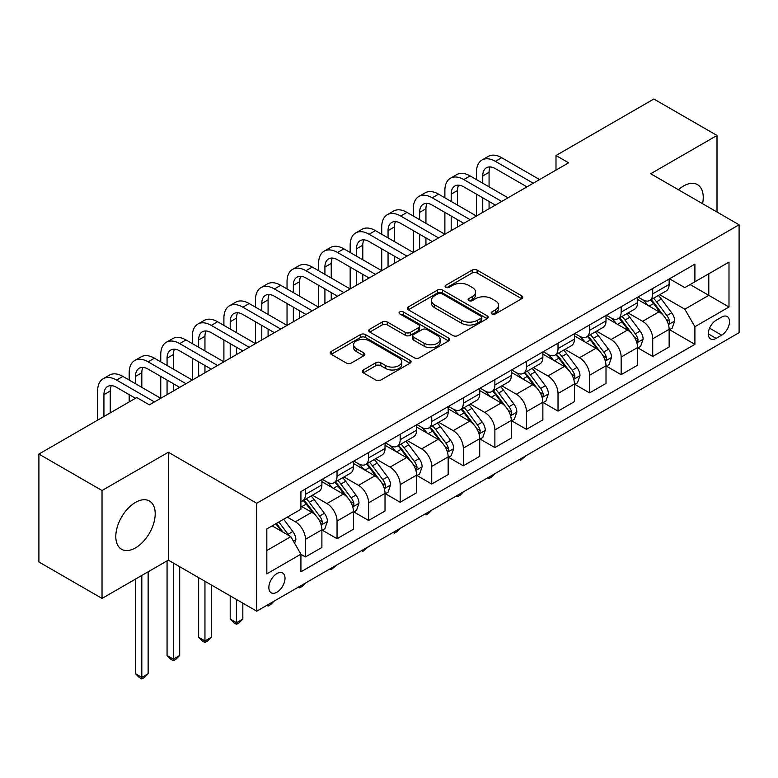<?xml version="1.0" encoding="UTF-8"?>
<svg xmlns="http://www.w3.org/2000/svg" width="778" height="778" viewBox="0 0 778 778"><rect width="100%" height="100%" fill="white"/><g stroke="black" fill="none" stroke-linecap="round" stroke-linejoin="round"><path stroke-width="1.17" d="M491.92 313.913A2.451 1.42 0 0 0 495.392 313.913L521.737 298.703A3.501 2.023 0 0 0 522.758 297.274A3.501 2.023 0 0 0 521.737 295.844L477.109 270.083A3.501 2.023 0 0 0 472.149 270.083L445.813 285.283A2.451 1.42 0 0 0 445.094 286.285A2.451 1.42 0 0 0 445.813 287.296A2.451 1.42 0 0 0 449.285 287.296L452.689 285.322A11.223 6.477 0 0 1 468.56 285.322L472.275 287.471A11.223 6.477 0 0 1 475.562 292.051A11.223 6.477 0 0 1 472.275 296.632L468.871 298.596A2.451 1.42 0 0 0 468.152 299.598A2.451 1.42 0 0 0 468.871 300.6A2.451 1.42 0 0 0 472.343 300.6L475.747 298.635A11.223 6.477 0 0 1 491.608 298.635L495.333 300.785A11.223 6.477 0 0 1 498.62 305.365A11.223 6.477 0 0 1 495.333 309.936L491.92 311.91A2.451 1.42 0 0 0 491.2 312.912A2.451 1.42 0 0 0 491.92 313.913L491.92 311.91M135.498 547.897A27.862 16.085 120 0 0 153.704 523.341A27.862 16.085 120 0 0 149.434 501.022A27.862 16.085 120 0 0 135.498 502.403A27.862 16.085 120 0 0 117.303 526.949A27.862 16.085 120 0 0 121.572 549.278A27.862 16.085 120 0 0 135.498 547.897M702.553 203.68A27.862 16.085 120 0 0 697.467 184.619A27.862 16.085 120 0 0 683.541 185.991A27.862 16.085 120 0 0 678.406 189.744M276.929 592.223A11.427 6.603 120 0 0 284.398 582.148A11.427 6.603 120 0 0 282.647 572.987A11.427 6.603 120 0 0 276.929 573.561A11.427 6.603 120 0 0 269.46 583.626A11.427 6.603 120 0 0 271.211 592.787A11.427 6.603 120 0 0 276.929 592.223M363.326 369.978A3.501 2.023 0 0 0 362.295 371.407A3.501 2.023 0 0 0 363.326 372.847L375.842 380.072A3.501 2.023 0 0 0 380.802 380.072L410.055 363.18A3.501 2.023 0 0 0 411.085 361.751A3.501 2.023 0 0 0 410.055 360.321L365.436 334.559A3.501 2.023 0 0 0 360.477 334.559L331.224 351.442A3.501 2.023 0 0 0 330.193 352.881A3.501 2.023 0 0 0 331.224 354.311L346.346 363.034A3.501 2.023 0 0 0 351.306 363.034L363.822 355.809A3.501 2.023 0 0 0 364.853 354.379A3.501 2.023 0 0 0 363.822 352.949L356.324 348.622A9.375 5.417 0 0 1 353.572 344.79A9.375 5.417 0 0 1 359.368 339.791A9.375 5.417 0 0 1 369.589 340.959L398.958 357.919A9.375 5.417 0 0 1 401.711 361.751A9.375 5.417 0 0 1 395.914 366.749A9.375 5.417 0 0 1 385.703 365.582L380.802 362.752A3.501 2.023 0 0 0 375.842 362.752L363.326 369.978L363.326 372.847M168.33 452.242L102.035 490.519L38.9 454.07L38.9 561.969L102.035 598.418L168.33 560.141L256.73 611.177L256.73 503.278L168.33 452.242L168.33 560.141M717.005 212.024L717.005 135.469L650.709 173.747L739.1 224.784L256.73 503.278M717.005 135.469L653.86 99.02L555.998 155.522L555.998 170.1M38.9 454.07L136.763 397.568L149.395 404.852L568.63 162.806L555.998 155.522M452.942 335.561A3.501 2.023 0 0 0 457.902 335.561L487.154 318.669A3.501 2.023 0 0 0 488.176 317.239A3.501 2.023 0 0 0 487.154 315.81L442.526 290.048A3.501 2.023 0 0 0 437.567 290.048L408.324 306.931A3.501 2.023 0 0 0 407.293 308.37A3.501 2.023 0 0 0 408.324 309.8L452.942 335.561M400.748 314.438A2.451 1.42 0 0 1 403.237 314.789L403.237 311.871L448.605 338.06A3.501 2.023 0 0 1 449.626 339.49A3.501 2.023 0 0 1 448.605 340.929L419.352 357.812A3.501 2.023 0 0 1 414.392 357.812L369.774 332.05L369.774 329.191A3.501 2.023 0 0 0 368.743 330.621A3.501 2.023 0 0 0 369.774 332.05M369.774 329.191L382.29 321.966A3.501 2.023 0 0 1 387.25 321.966L405.348 332.41A3.501 2.023 0 0 0 410.307 332.41L418.603 327.616A3.501 2.023 0 0 0 419.634 326.186A3.501 2.023 0 0 0 418.603 324.757L399.766 313.874A2.451 1.42 0 0 1 399.046 312.873A2.451 1.42 0 0 1 400.563 311.57A2.451 1.42 0 0 1 403.237 311.871M721.673 317.074L716.12 320.283A11.077 6.389 120 0 0 708.884 330.047A11.077 6.389 120 0 0 710.586 338.916A11.077 6.389 120 0 0 716.12 338.372L721.673 335.162A11.077 6.389 120 0 0 728.908 325.399A11.077 6.389 120 0 0 727.206 316.529A11.077 6.389 120 0 0 721.673 317.074M256.73 611.177L739.1 332.683L739.1 224.784M669.518 278.806L684.805 287.627L694.9 281.792L694.9 264.15L300.921 491.608L300.921 509.259L266.825 528.943L266.825 573.853L300.921 554.169L300.921 571.811L694.9 344.343L694.9 326.702L684.805 309.206L659.686 294.706M694.9 281.792L728.996 262.108L728.996 307.018L694.9 326.702M102.035 490.519L102.035 598.418M690.105 284.563L708.797 295.348L708.797 273.768L728.996 262.108M684.805 309.206L708.797 295.348L728.996 307.018M266.825 550.523L290.816 536.664L272.135 525.879M300.921 554.315L305.472 556.931L305.472 539.29A14.286 8.247 -120 0 0 295.368 521.795L287.286 517.127M305.472 556.931L321.888 547.459L321.888 529.818A14.286 8.247 -120 0 0 311.784 512.313L300.921 506.05M322.267 530.178L337.039 538.707L337.039 521.065A14.286 8.247 -120 0 0 326.935 503.57L312.435 495.197M337.039 538.707L353.455 529.235L353.455 511.584A14.286 8.247 -120 0 0 343.351 494.088L321.888 481.699M353.834 511.953L368.607 520.482L368.607 502.841A14.286 8.247 -120 0 0 358.502 485.346L344.002 476.972M368.607 520.482L385.022 511.01L385.022 493.359A14.286 8.247 -120 0 0 374.918 475.864L353.455 463.474M385.402 493.729L400.174 502.257L400.174 484.616A14.286 8.247 -120 0 0 390.07 467.121L375.57 458.738M400.174 502.257L416.59 492.775L416.59 475.134A14.286 8.247 -120 0 0 406.486 457.639L385.022 445.249M416.969 475.504L431.741 484.033L431.741 466.392A14.286 8.247 -120 0 0 421.647 448.887L407.137 440.513M431.741 484.033L448.157 474.551L448.157 456.91A14.286 8.247 -120 0 0 438.063 439.414L416.59 427.015M448.536 457.279L463.309 465.808L463.309 448.157A14.286 8.247 -120 0 0 453.214 430.662L438.704 422.289M463.309 465.808L479.725 456.326L479.725 438.685A14.286 8.247 -120 0 0 469.63 421.19L448.157 408.79M480.104 439.045L494.886 447.574L494.886 429.933A14.286 8.247 -120 0 0 484.782 412.437L470.272 404.064M494.886 447.574L511.302 438.102L511.302 420.46A14.286 8.247 -120 0 0 501.197 402.955L479.725 390.566M511.681 420.82L526.453 429.349L526.453 411.708A14.286 8.247 -120 0 0 516.349 394.213L501.849 385.839M526.453 429.349L542.869 419.877L542.869 402.236A14.286 8.247 -120 0 0 532.765 384.731L511.302 372.341M543.248 402.596L558.02 411.124L558.02 393.483A14.286 8.247 -120 0 0 547.916 375.988L533.416 367.615M558.02 411.124L574.436 401.652L574.436 384.001A14.286 8.247 -120 0 0 564.332 366.506L542.869 354.116M574.816 384.371L589.588 392.9L589.588 375.259A14.286 8.247 -120 0 0 579.484 357.763L564.984 349.38M589.588 392.9L606.004 383.418L606.004 365.777A14.286 8.247 -120 0 0 595.899 348.281L574.436 335.892M606.383 366.146L621.155 374.675L621.155 357.034A14.286 8.247 -120 0 0 611.061 339.529L596.551 331.156M621.155 374.675L637.571 365.193L637.571 347.552A14.286 8.247 -120 0 0 627.476 330.057L606.004 317.657M637.95 347.922L652.723 356.45L652.723 338.8A14.286 8.247 -120 0 0 642.628 321.304L628.118 312.931M652.723 356.45L669.138 346.969L669.138 329.327A14.286 8.247 -120 0 0 659.044 311.832L637.571 299.433M637.95 297.031L642.628 299.724A14.286 8.247 -120 0 0 649.766 300.434A14.286 8.247 -120 0 0 652.723 293.889L652.723 288.502M606.383 315.255L611.061 317.949A14.286 8.247 -120 0 0 618.199 318.659A14.286 8.247 -120 0 0 621.155 312.124L621.155 306.726M574.816 333.48L579.484 336.184A14.286 8.247 -120 0 0 586.631 336.884A14.286 8.247 -120 0 0 589.588 330.349L589.588 324.951M543.248 351.705L547.916 354.408A14.286 8.247 -120 0 0 555.064 355.108A14.286 8.247 -120 0 0 558.02 348.573L558.02 343.176M511.681 369.929L516.349 372.633A14.286 8.247 -120 0 0 523.497 373.343A14.286 8.247 -120 0 0 526.453 366.798L526.453 361.4M480.104 388.164L484.782 390.857A14.286 8.247 -120 0 0 491.92 391.567A14.286 8.247 -120 0 0 494.886 385.022L494.886 379.625M448.536 406.388L453.214 409.082A14.286 8.247 -120 0 0 460.352 409.792A14.286 8.247 -120 0 0 463.309 403.247L463.309 397.859M416.969 424.613L421.647 427.307A14.286 8.247 -120 0 0 428.785 428.017A14.286 8.247 -120 0 0 431.741 421.481L431.741 416.084M385.402 442.838L390.07 445.531A14.286 8.247 -120 0 0 397.218 446.241A14.286 8.247 -120 0 0 400.174 439.706L400.174 434.309M353.834 461.062L358.502 463.766A14.286 8.247 -120 0 0 365.65 464.466A14.286 8.247 -120 0 0 368.607 457.931L368.607 452.533M322.267 479.287L326.935 481.99A14.286 8.247 -120 0 0 334.083 482.7A14.286 8.247 -120 0 0 337.039 476.155L337.039 470.758M669.518 329.687L694.9 344.343M649.766 300.434L666.182 290.953A14.286 8.247 -120 0 0 669.138 284.417L669.138 279.02M618.199 318.659L634.615 309.187A14.286 8.247 -120 0 0 637.571 302.642L637.571 297.245M586.631 336.884L603.047 327.412A14.286 8.247 -120 0 0 606.004 320.867L606.004 315.469M555.064 355.108L571.48 345.636A14.286 8.247 -120 0 0 574.436 339.091L574.436 333.704M523.497 373.343L539.913 363.861A14.286 8.247 -120 0 0 542.869 357.326L542.869 351.928M491.92 391.567L508.335 382.086A14.286 8.247 -120 0 0 511.302 375.55L511.302 370.153M460.352 409.792L476.768 400.31A14.286 8.247 -120 0 0 479.725 393.775L479.725 388.378M428.785 428.017L445.201 418.545A14.286 8.247 -120 0 0 448.157 412L448.157 406.602M397.218 446.241L413.633 436.769A14.286 8.247 -120 0 0 416.59 430.224L416.59 424.827M365.65 464.466L382.066 454.994A14.286 8.247 -120 0 0 385.022 448.449L385.022 443.061M334.083 482.7L350.499 473.219A14.286 8.247 -120 0 0 353.455 466.674L353.455 461.286M300.921 501.499A14.286 8.247 -120 0 0 302.506 500.925L318.922 491.443A14.286 8.247 -120 0 0 321.888 484.908L321.888 479.511M302.506 500.925A14.286 8.247 -120 0 0 305.472 494.38L305.472 488.983M290.816 536.664L300.921 554.169M492.902 314.254L495.333 312.853A11.223 6.477 0 0 0 498.62 308.273L498.62 305.365M475.562 292.051L475.562 294.969A11.223 6.477 0 0 1 472.275 299.549L469.854 300.95M521.688 298.733L477.109 273A3.501 2.023 0 0 0 472.149 273L446.796 287.636M487.106 318.698L442.526 292.966A3.501 2.023 0 0 0 437.567 292.966L408.362 309.829M480.95 318.241A2.451 1.42 0 0 0 481.67 317.239A2.451 1.42 0 0 0 480.95 316.238L441.787 293.627A2.451 1.42 0 0 0 438.315 293.627L434.717 295.698A11.223 6.477 0 0 0 431.43 300.279A11.223 6.477 0 0 0 434.717 304.859L461.49 320.312A11.223 6.477 0 0 0 477.361 320.312L480.95 318.241L480.95 321.158A2.451 1.42 0 0 0 481.67 320.157L481.67 317.239M431.43 300.279L431.43 303.196A11.223 6.477 0 0 0 434.717 307.777L434.717 304.859M480.95 321.158L477.361 323.23A11.223 6.477 0 0 1 461.49 323.23L434.717 307.777M369.822 332.08L382.29 324.883L382.29 321.966M419.634 326.186L419.634 329.104A3.501 2.023 0 0 1 418.603 330.533L410.307 335.328A3.501 2.023 0 0 1 405.348 335.328L387.25 324.883A3.501 2.023 0 0 0 382.29 324.883M403.237 314.789L448.556 340.949M424.127 343.254A9.375 5.417 0 0 0 434.348 344.43A9.375 5.417 0 0 0 440.134 339.422A9.375 5.417 0 0 0 437.382 335.59L427.034 329.619A3.501 2.023 0 0 0 422.075 329.619L413.77 334.414A3.501 2.023 0 0 0 412.748 335.843A3.501 2.023 0 0 0 413.77 337.273L424.127 343.254L424.127 346.171A9.375 5.417 0 0 0 434.348 347.338A9.375 5.417 0 0 0 440.134 342.339L440.134 339.422M412.748 335.843L412.748 338.761A3.501 2.023 0 0 0 413.77 340.19L413.77 337.273M424.127 346.171L413.77 340.19M401.711 361.751L401.711 364.668A9.375 5.417 0 0 1 395.914 369.667A9.375 5.417 0 0 1 385.703 368.5L380.802 365.67A3.501 2.023 0 0 0 375.842 365.67L363.375 372.866M353.572 344.79L353.572 347.708A9.375 5.417 0 0 0 356.324 351.539L356.324 348.622M363.773 355.838L356.324 351.539M410.006 363.209L365.436 337.477A3.501 2.023 0 0 0 360.477 337.477L331.272 354.33M669.138 329.911L672.173 328.16L674.701 320.867A9.462 5.465 -120 0 0 671.677 312.805L661.358 299.034A27.327 15.774 -120 0 0 658.373 295.465M648.113 305.521A27.327 15.774 -120 0 0 642.521 299.666M668.283 324.115L669.381 322.928L669.586 321.275A9.462 5.465 -120 0 0 666.882 315.576L656.564 301.806A27.327 15.774 -120 0 0 653.578 298.237M651.04 299.705A22.679 13.09 60 0 1 654.755 303.935L663.488 315.596M650.544 299.987A27.327 15.774 60 0 1 653.53 303.556L660.386 312.717M526.618 455.354L520.647 460.265L519.373 459.535M520.647 458.806L520.647 460.265M476.447 179.582L476.447 172.288A26.783 15.463 60 0 1 481.99 160.025L488.312 156.378A26.783 15.463 60 0 1 501.703 157.71L539.582 179.582M481.99 160.025A26.783 15.463 60 0 1 495.392 161.357L533.27 183.229M526.959 186.866L495.392 168.641A17.855 10.309 -120 0 0 486.454 167.756A17.855 10.309 -120 0 0 482.759 175.935L482.759 183.229M490.189 166.939A17.855 10.309 -120 0 0 489.07 172.288L489.07 186.866M482.759 197.806L482.759 212.384M489.07 201.453L489.07 208.737M413.312 216.031L413.312 208.737A26.783 15.463 60 0 1 418.856 196.474L425.167 192.837A26.783 15.463 60 0 1 438.559 194.16L476.447 216.031L476.447 194.16M637.571 348.136L640.605 346.385L643.134 339.091A9.462 5.465 -120 0 0 640.109 331.039L629.791 317.259A27.327 15.774 -120 0 0 626.805 313.69M616.546 323.745A27.327 15.774 -120 0 0 610.954 317.891M636.715 342.339L637.814 341.153L638.018 339.5A9.462 5.465 -120 0 0 635.315 333.811L624.987 320.03A27.327 15.774 -120 0 0 622.011 316.461M619.463 317.93A22.679 13.09 60 0 1 623.188 322.16L631.921 333.82M618.977 318.212A27.327 15.774 60 0 1 621.962 321.781L628.819 330.942M495.051 473.578L491.599 477.031L489.07 478.489L487.806 477.76M489.07 477.031L489.07 478.489M606.004 366.36L609.038 364.61L611.557 357.326A9.462 5.465 -120 0 0 608.542 349.264L598.224 335.483A27.327 15.774 -120 0 0 595.238 331.914M584.978 341.97A27.327 15.774 -120 0 0 579.386 336.115M605.138 360.564L606.247 359.378L606.451 357.724A9.462 5.465 -120 0 0 603.738 352.035L593.42 338.255A27.327 15.774 -120 0 0 590.444 334.686M587.896 336.154A22.679 13.09 60 0 1 591.62 340.385L600.353 352.045M587.409 336.436A27.327 15.774 60 0 1 590.395 340.005L597.251 349.166M463.484 491.813L460.031 495.265L457.503 496.714L456.239 495.985M457.503 495.255L457.503 496.714M574.436 384.585L577.471 382.834L579.989 375.55A9.462 5.465 -120 0 0 576.975 367.488L566.656 353.718A27.327 15.774 -120 0 0 563.671 350.139M553.411 360.195A27.327 15.774 -120 0 0 547.809 354.34M573.571 378.789L574.67 377.602L574.884 375.949A9.462 5.465 -120 0 0 572.17 370.26L561.852 356.48A27.327 15.774 -120 0 0 558.876 352.911M556.328 354.379A22.679 13.09 60 0 1 560.053 358.609L568.786 370.27M555.842 354.661A27.327 15.774 60 0 1 558.818 358.23L565.684 367.391M431.907 510.037L428.464 513.49L425.936 514.948L424.671 514.219M425.936 513.48L425.936 514.948M444.88 197.806L444.88 190.513A26.783 15.463 60 0 1 450.423 178.25L456.735 174.603A26.783 15.463 60 0 1 470.136 175.935L508.015 197.806M450.423 178.25A26.783 15.463 60 0 1 463.814 179.582L501.703 201.453M495.392 205.1L463.814 186.866A17.855 10.309 -120 0 0 454.887 185.981A17.855 10.309 -120 0 0 451.191 194.16L451.191 201.453M458.621 185.164A17.855 10.309 -120 0 0 457.503 190.513L457.503 205.1M451.191 216.031L451.191 230.609M457.503 219.678L457.503 226.972M381.735 234.256L381.735 226.972A26.783 15.463 60 0 1 387.288 214.709L393.6 211.062A26.783 15.463 60 0 1 406.991 212.384L444.88 234.256L444.88 212.384M418.856 196.474A26.783 15.463 60 0 1 432.247 197.806L470.136 219.678M463.814 223.325L432.247 205.1A17.855 10.309 -120 0 0 423.32 204.215A17.855 10.309 -120 0 0 419.624 212.384L419.624 219.678M427.054 203.389A17.855 10.309 -120 0 0 425.936 208.737L425.936 223.325M419.624 234.256L419.624 248.843M425.936 237.903L425.936 245.196M350.168 252.48L350.168 245.196A26.783 15.463 60 0 1 355.721 232.933L362.033 229.286A26.783 15.463 60 0 1 375.424 230.609L413.312 252.48L413.312 230.609M387.288 214.709A26.783 15.463 60 0 1 400.68 216.031L438.559 237.903M432.247 241.55L400.68 223.325A17.855 10.309 -120 0 0 391.752 222.44A17.855 10.309 -120 0 0 388.057 230.609L388.057 237.903M395.487 221.613A17.855 10.309 -120 0 0 394.368 226.972L394.368 241.55M388.057 252.48L388.057 267.068M394.368 256.127L394.368 263.421M318.601 270.715L318.601 263.421A26.783 15.463 60 0 1 324.154 251.158L330.465 247.511A26.783 15.463 60 0 1 343.857 248.843L381.735 270.715L381.735 248.843M542.869 402.819L545.893 401.069L548.422 393.775A9.462 5.465 -120 0 0 545.397 385.713L535.079 371.942A27.327 15.774 -120 0 0 532.103 368.373M521.834 378.429A27.327 15.774 -120 0 0 516.242 372.574M542.003 397.013L543.102 395.827L543.316 394.174A9.462 5.465 -120 0 0 540.603 388.485L530.285 374.714A27.327 15.774 -120 0 0 527.299 371.135M524.761 372.604A22.679 13.09 60 0 1 528.486 376.844L537.219 388.494M524.275 372.886A27.327 15.774 60 0 1 527.251 376.455L534.116 385.616M400.339 528.262L396.897 531.714L394.368 533.173L393.104 532.444M394.368 531.714L394.368 533.173M355.721 232.933A26.783 15.463 60 0 1 369.112 234.256L406.991 256.127M400.68 259.774L369.112 241.55A17.855 10.309 -120 0 0 360.185 240.665A17.855 10.309 -120 0 0 356.48 248.843L356.48 256.127M363.919 239.838A17.855 10.309 -120 0 0 362.801 245.196L362.801 259.774M356.48 270.715L356.48 285.293M362.801 274.352L362.801 281.646M287.033 288.939L287.033 281.646A26.783 15.463 60 0 1 292.577 269.382L298.898 265.736A26.783 15.463 60 0 1 312.289 267.068L350.168 288.939L350.168 267.068M511.302 421.044L514.326 419.293L516.855 412A9.462 5.465 -120 0 0 513.83 403.938L503.512 390.167A27.327 15.774 -120 0 0 500.536 386.598M490.266 396.654A27.327 15.774 -120 0 0 484.675 390.799M510.436 415.248L511.535 414.052L511.739 412.408A9.462 5.465 -120 0 0 509.036 406.709L498.717 392.939A27.327 15.774 -120 0 0 495.732 389.37M493.194 390.828A22.679 13.09 60 0 1 496.918 395.068L505.651 406.719M492.707 391.11A27.327 15.774 60 0 1 495.683 394.689L502.549 403.84M368.772 546.487L362.801 551.398L361.537 550.668M362.801 549.939L362.801 551.398M479.725 439.269L482.759 437.518L485.287 430.224A9.462 5.465 -120 0 0 482.263 422.162L471.945 408.392A27.327 15.774 -120 0 0 468.959 404.823M458.699 414.878A27.327 15.774 -120 0 0 453.107 409.024M478.869 433.472L479.968 432.276L480.172 430.633A9.462 5.465 -120 0 0 477.468 424.934L467.15 411.163A27.327 15.774 -120 0 0 464.165 407.594M461.626 409.063A22.679 13.09 60 0 1 465.341 413.293L474.074 424.953M461.13 409.345A27.327 15.774 60 0 1 464.116 412.914L470.972 422.065M337.205 564.711L331.234 569.622L329.96 568.893M331.234 568.164L331.234 569.622M448.157 457.493L451.191 455.743L453.72 448.449A9.462 5.465 -120 0 0 450.695 440.397L440.377 426.616A27.327 15.774 -120 0 0 437.392 423.047M427.132 433.103A27.327 15.774 -120 0 0 421.54 427.248M447.301 451.697L448.4 450.511L448.605 448.857A9.462 5.465 -120 0 0 445.901 443.159L435.573 429.388A27.327 15.774 -120 0 0 432.597 425.819M430.049 427.287A22.679 13.09 60 0 1 433.774 431.518L442.507 443.178M429.563 427.569A27.327 15.774 60 0 1 432.549 431.138L439.405 440.299M305.637 582.936L302.185 586.388L299.656 587.847L298.392 587.118M299.656 586.388L299.656 587.847M416.59 475.718L419.624 473.967L422.143 466.674A9.462 5.465 -120 0 0 419.128 458.621L408.81 444.841A27.327 15.774 -120 0 0 405.824 441.272M395.564 451.328A27.327 15.774 -120 0 0 389.973 445.473M415.724 469.922L416.833 468.735L417.037 467.082A9.462 5.465 -120 0 0 414.324 461.393L404.006 447.613A27.327 15.774 -120 0 0 401.03 444.044M398.482 445.512A22.679 13.09 60 0 1 402.207 449.742L410.94 461.403M397.996 445.794A27.327 15.774 60 0 1 400.981 449.363L407.837 458.524M274.07 601.161L270.618 604.623L268.089 606.072L266.825 605.342M268.089 604.613L268.089 606.072M385.022 493.942L388.057 492.192L390.575 484.908A9.462 5.465 -120 0 0 387.561 476.846L377.242 463.066A27.327 15.774 -120 0 0 374.257 459.497M363.997 469.552A27.327 15.774 -120 0 0 358.395 463.698M384.157 488.146L385.256 486.96L385.47 485.307A9.462 5.465 -120 0 0 382.757 479.618L372.438 465.837A27.327 15.774 -120 0 0 369.462 462.268M366.915 463.737A22.679 13.09 60 0 1 370.639 467.967L379.372 479.627M366.428 464.019A27.327 15.774 60 0 1 369.404 467.588L376.27 476.749M236.522 599.507L236.522 622.701L242.833 619.055L242.833 603.154M242.833 619.055L239.05 622.847L236.522 624.306L233.993 622.847L230.21 619.055L230.21 595.87M230.21 619.055L236.522 622.701L236.522 624.306M324.154 251.158A26.783 15.463 60 0 1 337.545 252.48L375.424 274.352M369.112 277.999L337.545 259.774A17.855 10.309 -120 0 0 328.617 258.889A17.855 10.309 -120 0 0 324.912 267.068L324.912 274.352M332.352 258.063A17.855 10.309 -120 0 0 331.234 263.421L331.234 277.999M324.912 288.939L324.912 303.517M331.234 292.586L331.234 299.87M255.466 307.164L255.466 299.87A26.783 15.463 60 0 1 261.009 287.607L267.321 283.96A26.783 15.463 60 0 1 280.722 285.293L318.601 307.164L318.601 285.293M292.577 269.382A26.783 15.463 60 0 1 305.978 270.715L343.857 292.577M337.545 296.224L305.978 277.999A17.855 10.309 -120 0 0 297.04 277.114A17.855 10.309 -120 0 0 293.345 285.293L293.345 292.586M300.775 276.297A17.855 10.309 -120 0 0 299.656 281.646L299.656 296.224M293.345 307.164L293.345 321.742M299.656 310.811L299.656 318.095M223.899 325.389L223.899 318.095A26.783 15.463 60 0 1 229.442 305.832L235.753 302.195A26.783 15.463 60 0 1 249.145 303.517L287.033 325.389L287.033 303.517M261.009 287.607A26.783 15.463 60 0 1 274.401 288.939L312.289 310.811M305.978 314.448L274.401 296.224A17.855 10.309 -120 0 0 265.473 295.339A17.855 10.309 -120 0 0 261.778 303.517L261.778 310.811M269.207 294.522A17.855 10.309 -120 0 0 268.089 299.87L268.089 314.448M261.778 325.389L261.778 339.967M268.089 329.036L268.089 336.32M192.322 343.613L192.322 336.329A26.783 15.463 60 0 1 197.875 324.066L204.186 320.419A26.783 15.463 60 0 1 217.577 321.742L255.466 343.613L255.466 321.742M229.442 305.832A26.783 15.463 60 0 1 242.833 307.164L280.722 329.036M274.401 332.683L242.833 314.458A17.855 10.309 -120 0 0 233.906 313.573A17.855 10.309 -120 0 0 230.21 321.742L230.21 329.036M237.64 312.746A17.855 10.309 -120 0 0 236.522 318.095L236.522 332.683M230.21 343.613L230.21 358.191M236.522 347.26L236.522 354.554M160.754 361.838L160.754 354.554A26.783 15.463 60 0 1 166.307 342.291L172.619 338.644A26.783 15.463 60 0 1 186.01 339.967L223.899 361.838L223.899 339.967M197.875 324.066A26.783 15.463 60 0 1 211.266 325.389L249.145 347.26M242.833 350.907L211.266 332.683A17.855 10.309 -120 0 0 202.338 331.798A17.855 10.309 -120 0 0 198.643 339.967L198.643 347.26M206.073 330.971A17.855 10.309 -120 0 0 204.954 336.329L204.954 350.907M198.643 361.838L198.643 376.426M204.954 365.485L204.954 372.779M129.187 380.063L129.187 372.779A26.783 15.463 60 0 1 134.74 360.515L141.051 356.869A26.783 15.463 60 0 1 154.443 358.191L192.322 380.063L192.322 358.191M353.455 512.167L356.48 510.426L359.008 503.133A9.462 5.465 -120 0 0 355.984 495.071L345.665 481.3A27.327 15.774 -120 0 0 342.69 477.721M332.42 487.787A27.327 15.774 -120 0 0 326.828 481.932M352.59 506.371L353.689 505.185L353.902 503.531A9.462 5.465 -120 0 0 351.189 497.842L340.871 484.062A27.327 15.774 -120 0 0 337.885 480.493M335.347 481.961A22.679 13.09 60 0 1 339.072 486.201L347.805 497.852M334.861 482.243A27.327 15.774 60 0 1 337.837 485.812L344.703 494.973M204.954 581.283L204.954 640.926L211.266 637.279L211.266 584.93M211.266 637.279L207.483 641.072L204.954 642.531L202.426 641.072L198.643 637.279L198.643 577.636M198.643 637.279L204.954 640.926L204.954 642.531M166.307 342.291A26.783 15.463 60 0 1 179.699 343.613L217.577 365.485M211.266 369.132L179.699 350.907A17.855 10.309 -120 0 0 170.771 350.022A17.855 10.309 -120 0 0 167.066 358.201L167.066 365.485M174.505 349.196A17.855 10.309 -120 0 0 173.387 354.554L173.387 369.132M167.066 380.063L167.066 394.65M173.387 383.71L173.387 391.003M97.62 420.169L97.62 391.003A26.783 15.463 60 0 1 103.163 378.74L109.484 375.093A26.783 15.463 60 0 1 122.875 376.426L160.754 398.297L160.754 376.426M321.888 530.401L324.912 528.651L327.441 521.357A9.462 5.465 -120 0 0 324.416 513.295L314.098 499.525A27.327 15.774 -120 0 0 311.122 495.956M321.022 524.605L322.121 523.409L322.325 521.756A9.462 5.465 -120 0 0 319.622 516.067L309.304 502.296A27.327 15.774 -120 0 0 306.318 498.717M303.78 500.186A22.679 13.09 60 0 1 307.505 504.426L316.238 516.077M303.294 500.468A27.327 15.774 60 0 1 306.269 504.047L313.135 513.198M173.387 563.058L173.387 659.151L179.699 655.504L179.699 566.705M179.699 655.504L175.906 659.297L173.387 660.755L170.859 659.297L167.066 655.504L167.066 560.87M167.066 655.504L173.387 659.151L173.387 660.755M134.74 360.515A26.783 15.463 60 0 1 148.131 361.838L186.01 383.71M179.699 387.356L148.131 369.132A17.855 10.309 -120 0 0 139.204 368.247A17.855 10.309 -120 0 0 135.498 376.426L135.498 383.71M142.938 367.42A17.855 10.309 -120 0 0 141.82 372.779L141.82 387.356M129.187 401.934L129.187 394.65M294.609 543.229L295.873 539.582A9.462 5.465 -120 0 0 292.849 531.52L283.639 519.227M288.91 535.565A9.462 5.465 -120 0 0 288.055 534.292L278.845 521.999M276.472 523.37L283.085 532.201M275.811 523.75L281.422 531.238M141.82 575.457L141.82 677.375L148.131 673.729L148.131 571.811M148.131 673.729L144.338 677.521L141.82 678.98L139.291 677.521L135.498 673.729L135.498 579.095M135.498 673.729L141.82 677.375L141.82 678.98M103.163 378.74A26.783 15.463 60 0 1 116.564 380.063L154.443 401.934M135.498 398.297L116.564 387.356A17.855 10.309 -120 0 0 107.627 386.471A17.855 10.309 -120 0 0 103.931 394.65L103.931 416.522M111.361 385.645A17.855 10.309 -120 0 0 110.243 391.003L110.243 412.875M295.368 521.795L311.784 512.313M326.935 503.57L343.351 494.088M358.502 485.346L374.918 475.864M390.07 467.121L406.486 457.639M421.647 448.887L438.063 439.414M453.214 430.662L469.63 421.19M484.782 412.437L501.197 402.955M516.349 394.213L532.765 384.731M547.916 375.988L564.332 366.506M579.484 357.763L595.899 348.281M611.061 339.529L627.476 330.057M642.628 321.304L659.044 311.832M652.723 293.889L669.138 284.417M652.723 338.8L669.138 329.327M621.155 357.034L637.571 347.552M621.155 312.124L637.571 302.642M589.588 375.259L606.004 365.777M589.588 330.349L606.004 320.867M558.02 393.483L574.436 384.001M558.02 348.573L574.436 339.091M526.453 411.708L542.869 402.236M526.453 366.798L542.869 357.326M494.886 429.933L511.302 420.46M494.886 385.022L511.302 375.55M463.309 448.157L479.725 438.685M463.309 403.247L479.725 393.775M431.741 466.392L448.157 456.91M431.741 421.481L448.157 412M400.174 484.616L416.59 475.134M400.174 439.706L416.59 430.224M368.607 502.841L385.022 493.359M368.607 457.931L385.022 448.449M337.039 521.065L353.455 511.584M337.039 476.155L353.455 466.674M305.472 539.29L321.888 529.818M305.472 494.38L321.888 484.908M709.565 328.17L721.673 335.162M708.291 333.85L716.12 338.372M495.333 312.853L495.333 309.936M468.871 300.6L468.871 298.596M472.275 299.549L472.275 296.632M445.813 287.296L445.813 285.283M472.149 273L472.149 270.083M477.109 273L477.109 270.083M521.737 298.703L521.737 295.844M408.324 309.8L408.324 306.931M437.567 292.966L437.567 290.048M442.526 292.966L442.526 290.048M487.154 318.669L487.154 315.81M461.49 323.23L461.49 320.312M477.361 323.23L477.361 320.312M387.25 324.883L387.25 321.966M405.348 335.328L405.348 332.41M410.307 335.328L410.307 332.41M418.603 330.533L418.603 327.616M448.605 340.929L448.605 338.06M375.842 365.67L375.842 362.752M380.802 365.67L380.802 362.752M385.703 368.5L385.703 365.582M363.822 355.809L363.822 352.949M331.224 354.311L331.224 351.442M360.477 337.477L360.477 334.559M365.436 337.477L365.436 334.559M410.055 363.18L410.055 360.321M668.438 324.63L674.633 321.051M656.564 301.806L661.358 299.034M649.115 306.104L653.53 303.556M666.882 315.576L671.677 312.805M666.133 319.272L669.586 321.275M501.703 157.71L495.392 161.357M489.07 172.288L482.759 175.935M636.871 342.855L643.066 339.276M624.987 320.03L629.791 317.259M617.547 324.329L621.962 321.781M635.315 333.811L640.109 331.039M634.556 337.506L638.018 339.5M605.294 361.08L611.498 357.501M593.42 338.255L598.224 335.483M585.98 342.553L590.395 340.005M603.738 352.035L608.542 349.264M602.989 355.731L606.451 357.724M573.726 379.314L579.931 375.735M561.852 356.48L566.656 353.718M554.413 360.778L558.818 358.23M572.17 370.26L576.975 367.488M571.422 373.955L574.884 375.949M470.136 175.935L463.814 179.582M457.503 190.513L451.191 194.16M438.559 194.16L432.247 197.806M425.936 208.737L419.624 212.384M406.991 212.384L400.68 216.031M394.368 226.972L388.057 230.609M542.159 397.539L548.364 393.96M530.285 374.714L535.079 371.942M522.845 379.003L527.251 376.455M540.603 388.485L545.397 385.713M539.854 392.18L543.316 394.174M375.424 230.609L369.112 234.256M362.801 245.196L356.48 248.843M510.592 415.763L516.787 412.184M498.717 392.939L503.512 390.167M491.278 397.227L495.683 394.689M509.036 406.709L513.83 403.938M508.287 410.405L511.739 412.408M479.024 433.988L485.219 430.409M467.15 411.163L471.945 408.392M459.701 415.462L464.116 412.914M477.468 424.934L482.263 422.162M476.719 428.629L480.172 430.633M447.457 452.213L453.652 448.634M435.573 429.388L440.377 426.616M428.133 433.686L432.549 431.138M445.901 443.159L450.695 440.397M445.142 446.854L448.605 448.857M415.88 470.437L422.084 466.858M404.006 447.613L408.81 444.841M396.566 451.911L400.981 449.363M414.324 461.393L419.128 458.621M413.575 465.088L417.037 467.082M384.313 488.672L390.517 485.083M372.438 465.837L377.242 463.066M364.999 470.136L369.404 467.588M382.757 479.618L387.561 476.846M382.008 483.313L385.47 485.307M343.857 248.843L337.545 252.48M331.234 263.421L324.912 267.068M312.289 267.068L305.978 270.715M299.656 281.646L293.345 285.293M280.722 285.293L274.401 288.939M268.089 299.87L261.778 303.517M249.145 303.517L242.833 307.164M236.522 318.095L230.21 321.742M217.577 321.742L211.266 325.389M204.954 336.329L198.643 339.967M352.745 506.896L358.95 503.317M340.871 484.062L345.665 481.3M333.431 488.36L337.837 485.812M351.189 497.842L355.984 495.071M350.44 501.538L353.902 503.531M186.01 339.967L179.699 343.613M173.387 354.554L167.066 358.201M321.178 525.121L327.373 521.542M309.304 502.296L314.098 499.525M301.864 506.585L306.269 504.047M319.622 516.067L324.416 513.295M318.873 519.762L322.325 521.756M154.443 358.191L148.131 361.838M141.82 372.779L135.498 376.426M293.413 541.148L295.805 539.767M288.055 534.292L292.849 531.52M122.875 376.426L116.564 380.063M110.243 391.003L103.931 394.65"/></g></svg>
